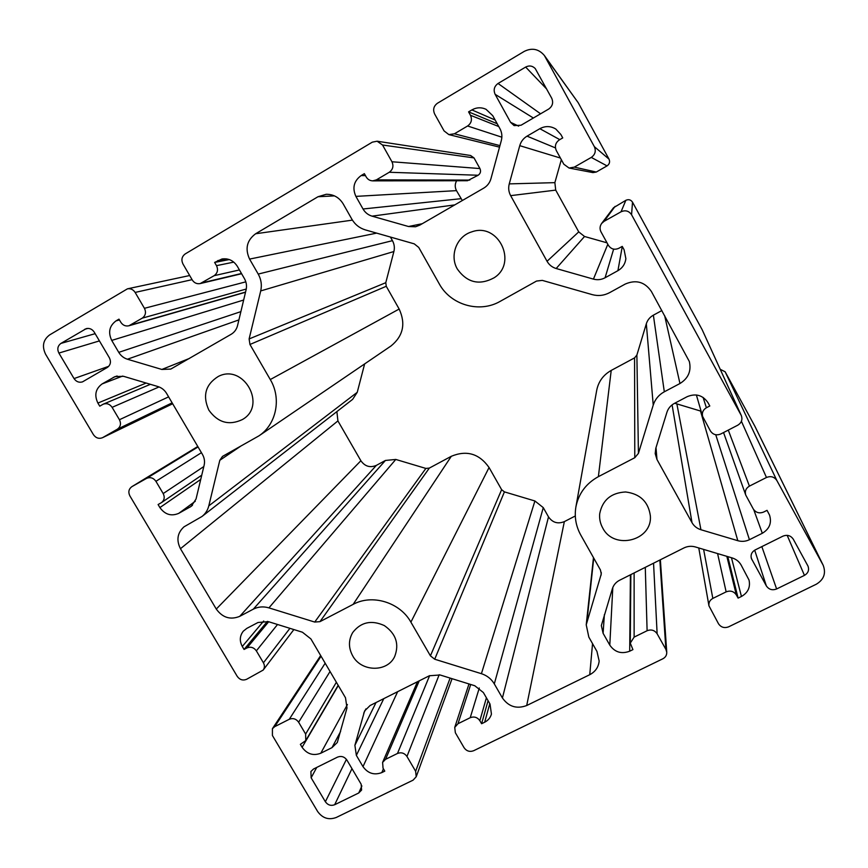 <?xml version="1.0" encoding="UTF-8"?>
<svg xmlns="http://www.w3.org/2000/svg" width="868" height="868" viewBox="0 0 868 868"><rect width="100%" height="100%" fill="white"/><g stroke="black" fill="none" stroke-linecap="round" stroke-linejoin="round"><path stroke-width="1.3" d="M361.164 784.227L361.598 790.054L358.734 792.983L334.668 804.734C330.914 806.101 327.822 805.113 325.37 801.75L311.135 777.793L310.907 771.511L313.489 769.037L337.533 757.113C341.319 755.692 344.444 756.69 346.918 760.086L361.164 784.227M318.003 196.732L326.216 194.28C333.551 194.248 339.204 197.448 343.185 203.882L351.855 219.181C355.023 224.552 359.515 228.121 365.363 229.901L414.22 243.843L418.734 247.423L439.208 283.771C450.633 305.037 479.548 313.413 500.25 301.315L536.533 281.058L542.294 280.386L592.193 294.621C598.247 296.248 604.063 295.587 609.64 292.635L625.264 284.042C636.081 279.42 644.794 281.894 651.391 291.464L689.333 361.489C691.481 370.972 688.357 378.307 679.959 383.515L664.313 391.793C658.823 394.81 655.134 399.247 653.235 405.085L638.425 453.367L634.79 457.707L598.377 476.662C586.106 483.433 578.609 493.512 575.907 506.89C574.269 516.785 575.885 526.171 580.768 535.057L600.406 569.918L601.296 573.911L586.225 624.786L588.819 637.079L596.956 651.434L599.159 661.015C598.508 667.177 595.372 671.734 589.752 674.696L526.702 705.532C516.742 709.232 508.637 706.715 502.42 697.98L494.304 683.897C491.331 678.928 487.035 675.521 481.414 673.687L434.705 659.224L430.419 655.828L410.9 622.15C399.953 602.316 372.253 593.842 353.146 604.367L319.977 621.64L314.726 622.063L268.928 607.871C263.405 606.255 258.197 606.689 253.315 609.162L239.742 616.345C230.367 620.121 222.544 617.68 216.273 609.054L180.457 548.706C176.193 540.178 177.376 532.898 183.994 526.843L202.005 516.471C205.434 513.747 207.702 510.221 208.797 505.87L219.81 460.29L222.49 456.405L258.903 435.877C276.339 424.517 281.72 398.542 270.284 379.555L249.951 344.477L249.116 338.943L260.715 290.921C262.038 285.062 261.203 279.453 258.219 274.082L249.583 259.087C244.852 248.736 246.859 240.284 255.637 233.752L318.003 196.732L334.484 195.886M390.405 237.04L392.455 240.664C394.332 244.125 394.81 247.749 393.888 251.536L385.783 282.697L386.26 286.288L399.161 309.041C405.899 323.71 403.208 336.003 391.088 345.909L258.903 435.877M364.636 363.909L357.247 392.303L352.625 399.367L202.005 516.471M336.882 411.606L337.912 420.915L360.882 460.745C364.929 466.441 370.094 467.982 376.354 465.378L385.435 460.452L395.775 459.443L425.863 468.427L429.334 468.091L451.317 456.286C466.702 449.928 479.288 453.671 489.064 467.516L501.628 489.671L504.416 491.874L534.905 500.977L543.27 507.617L548.511 516.894C552.547 522.634 557.82 524.207 564.341 521.625L575.3 515.972M575.907 506.89L596.717 390.264C598.486 381.519 603.314 374.911 611.213 370.43L634.562 357.887L636.884 355.055L646.324 323.775C647.528 320.01 649.882 317.135 653.376 315.171L661.861 310.57M94.221 332.108L109.401 357.822C111.288 361.826 110.583 365.048 107.274 367.489L82.482 381.887C79.042 382.842 76.221 381.736 74.04 378.578L58.883 353.07C56.984 349.077 57.679 345.865 60.944 343.402L86.268 328.614C89.556 327.963 92.214 329.124 94.221 332.108M776.61 588.971C772.303 590.587 768.885 589.556 766.346 585.9L751.33 558.395C750.495 554.739 751.753 551.929 755.117 549.954L782.936 536.153C787.287 534.493 790.737 535.513 793.298 539.223L808 566.11C809.356 570.059 808.173 573.151 804.452 575.375L776.61 588.971L761.844 546.623M208.884 410.195C202.331 395.732 205.466 384.481 218.291 376.452C243.702 363.084 267.387 405.866 242.313 419.591C229.065 425.797 217.922 422.662 208.884 410.195M602.685 527.918C600.222 523.458 599.235 518.717 599.701 513.715C602.468 500.033 611.094 492.785 625.589 491.972C640.041 493.816 648.298 501.704 650.338 515.635C652.747 540.71 613.915 550.529 602.685 527.918M481.599 723.728L479.852 720.711C477.367 717.239 474.156 716.241 470.217 717.706L457.978 723.728L454.745 727.406L455.353 732.733L464.065 747.706C466.539 751.156 469.729 752.155 473.646 750.722L662.881 658.769C665.528 657.336 666.819 655.166 666.754 652.248L665.897 649.383L657.13 633.781C654.602 630.19 651.26 629.17 647.105 630.732L634.128 637.112L630.276 643.112L632.924 649.622L629.691 651.206C621.445 654.277 614.815 652.259 609.792 645.119L603.097 633.293L601.34 625.568L612.428 588.558C613.633 584.891 615.998 582.124 619.535 580.28L683.941 547.936C687.619 546.167 691.438 545.842 695.42 546.959L732.18 557.929C736.14 559.176 739.113 561.542 741.109 565.014L749.03 580.052C750.538 587.224 748.01 592.692 741.446 596.468L738.104 598.106L736.346 594.938C733.807 591.282 730.411 590.262 726.147 591.867L712.834 598.41C709.861 600.081 708.559 602.555 708.95 605.821L718.498 623.756C721.015 627.38 724.4 628.399 728.632 626.826L816.235 584.262C823.884 579.661 826.195 573.336 823.19 565.285L776.871 480.536C774.299 476.792 770.827 475.783 766.466 477.487L749.409 486.123C745.916 488.239 744.69 491.19 745.71 494.999L753.294 508.995C755.854 512.706 759.305 513.726 763.645 512.044L767.041 510.341L769.536 515.082C771.923 522.872 769.515 528.938 762.31 533.278L749.431 539.701C745.688 541.491 741.815 541.816 737.811 540.699L700.932 529.73C696.993 528.493 694.009 526.127 692.002 522.644L656.967 459.476L655.199 453.606L655.796 448.289L666.928 412.278C668.197 408.394 670.671 405.443 674.338 403.436L687.196 396.665C695.854 393.139 702.787 395.146 707.984 402.698L709.796 405.985L706.389 407.754C703.058 409.794 701.8 412.669 702.603 416.39L710.404 430.951C712.997 434.705 716.458 435.714 720.787 433.978L737.822 425.168C741.565 422.803 742.726 419.591 741.305 415.522L631.568 214.743C628.909 210.87 625.405 209.882 621.043 211.792L604.063 221.34L601.643 223.456C599.777 226.157 599.571 228.968 601.003 231.875L608.392 245.329C611.039 249.17 614.522 250.158 618.851 248.281L622.247 246.393L624.092 249.756L625.882 258.707C625.166 263.981 622.508 267.962 617.918 270.675L605.083 277.771C601.361 279.746 597.477 280.19 593.43 279.116L556.16 268.516C552.167 267.311 549.129 264.892 547.046 261.279L510.644 195.647C508.659 191.926 508.192 188.009 509.256 183.886L519.758 145.661C520.963 141.527 523.393 138.359 527.039 136.157L539.842 128.692C545.278 125.795 550.616 125.914 555.845 129.061L560.858 134.497L562.735 137.914L559.35 139.878C555.477 142.667 554.478 146.236 556.334 150.609L563.82 164.215L569.05 168.034L574.312 167.133L591.282 157.412C595.177 154.623 596.207 151.043 594.352 146.659L544.399 55.53C538.778 48.934 532.062 47.545 524.25 51.386L437.429 103.259C433.674 106.048 432.741 109.628 434.629 113.968L444.069 130.905L448.854 134.605L454.409 133.791L467.613 125.99C471.4 123.213 472.355 119.643 470.467 115.281L468.579 111.874L471.899 109.91C476.51 107.339 481.208 107.133 486.004 109.27L492.742 115.672L499.914 128.638C501.921 132.403 502.388 136.374 501.324 140.54L490.93 178.754C489.747 182.833 487.371 185.947 483.78 188.106L419.808 225.127L415.533 226.765L408.513 226.515L372.046 216.154C368.14 214.971 365.135 212.584 363.019 208.993L355.891 196.385C352.115 187.9 353.862 180.956 361.153 175.564L364.354 173.665L366.231 176.996C367.739 179.47 369.92 180.761 372.741 180.859L376.397 179.86L389.255 172.265C392.933 169.553 393.833 166.059 391.945 161.763L382.538 145.01L377.113 141.213L372.318 142.157L185.242 253.912C181.813 256.483 181.043 259.825 182.942 263.937L192.273 279.995C194.226 282.957 196.862 284.151 200.193 283.576L214.146 275.677C217.597 273.116 218.389 269.774 216.49 265.651L214.624 262.429L222.013 258.979C228.49 258.122 233.601 260.574 237.333 266.324L244.418 278.606C246.403 282.176 246.968 285.908 246.1 289.814L237.539 325.598C236.552 329.428 234.414 332.325 231.127 334.299L170.79 369.074L161.86 369.453L127.422 359.222C123.733 358.05 120.847 355.771 118.764 352.365L111.722 340.408C107.936 332.368 109.368 325.858 116.03 320.878L118.97 319.142L120.826 322.288C122.865 325.326 125.567 326.487 128.931 325.771L142.233 318.155C145.596 315.648 146.334 312.371 144.435 308.314L135.137 292.429C133.227 289.543 130.667 288.339 127.455 288.827L49.66 334.896C43.14 339.822 41.783 346.267 45.581 354.22L93.44 434.673C95.849 438.047 98.865 439.056 102.478 437.722L117.299 429.237C120.598 426.85 121.303 423.682 119.437 419.721L112.102 407.342C109.802 404.065 106.883 403.002 103.335 404.141L99.744 406.17L97.9 403.077C94.135 395.157 95.545 388.777 102.131 383.916L115.086 376.571L123.603 376.321L157.943 386.564C161.643 387.736 164.529 390.014 166.591 393.421L202.461 454.441C204.403 457.87 204.967 461.429 204.154 465.129L196.038 499.035L191.231 506.337L178.765 513.346C171.267 516.514 164.985 514.594 159.896 507.585L158.095 504.536L161.47 502.626C164.377 500.218 164.953 497.201 163.184 493.566L155.925 481.317C153.365 477.801 150.218 476.836 146.486 478.442L131.827 486.688C128.703 489.053 128.063 492.134 129.885 495.91L237.246 676.389C239.742 679.807 242.845 680.783 246.577 679.318L263.178 670.074C264.729 667.807 264.816 665.387 263.427 662.805L256.353 650.859C253.847 647.42 250.722 646.443 246.979 647.929L244.06 649.448L242.291 646.465C239.362 640.931 239.698 635.832 243.3 631.177L246.859 628.356L258.002 622.497L268.396 621.651L302.422 632.219L310.907 638.935L345.507 697.796L346.983 707.995L337.305 742.487L331.977 747.652L320.791 753.229C313.272 756.061 307.044 754.075 302.107 747.294L300.361 744.353L305.775 740.567L305.634 734.057L298.635 722.23C296.151 718.823 293.037 717.836 289.283 719.279L274.711 726.657L272.422 728.686L272.411 735.489L317.655 811.537C322.549 818.242 328.733 820.227 336.22 817.493L413.114 780.137L416.206 776.751L415.642 771.294L406.951 756.462C404.477 753.044 401.32 752.046 397.479 753.467L385.522 759.348L382.604 762.386L383.048 768.191L384.784 771.142L381.811 772.596C374.184 775.417 367.913 773.421 362.987 766.628L356.357 755.388L354.893 745.297L364.593 710.957L370.104 705.51L429.367 675.76L440.076 674.968L474.796 685.753L483.368 692.545L490.029 704.078L491.44 714.093C490.387 717.738 488.131 720.451 484.68 722.219L481.599 723.728L488.066 700.682M561.336 159.69L554.869 182.649L555.715 190.114L578.739 231.886L584.533 236.487L607.025 242.834M601.643 223.456L613.546 207.723L625.85 200.313C628.616 199.097 630.83 199.716 632.512 202.168L631.568 214.743M545.419 57.147L578.218 102.739L609 159.115C610.171 161.882 609.52 164.139 607.047 165.897L596.283 172.038L592.942 172.602L569.05 168.034M632.512 202.168L702.19 329.753L741.305 415.522M720.245 369.312L725.127 371.764L776.871 480.536M674.696 403.24L701.094 411.204M244.06 649.448L267.409 621.38M738.104 598.106L727.775 556.616M456.622 180.739C454.832 184.016 454.789 187.314 456.481 190.634L462.308 200.53M377.113 141.213L470.564 155.491L474.015 157.911L479.939 168.566C481.122 171.3 480.525 173.524 478.138 175.249L467.461 180.728L372.741 180.859M468.579 111.874L497.201 123.733M214.624 262.429L229.293 259.565M457.393 269.123C449.288 255.615 456.72 236.172 471.812 231.854C498.362 222.045 518.044 262.874 494.109 277.782C479.44 285.637 467.19 282.751 457.393 269.123M352.723 655.904C348.394 647.897 348.383 640.117 352.69 632.566C360.838 622.074 371.385 619.741 384.318 625.568C395.96 633.705 399.421 644.013 394.712 656.468C387.475 672.483 361.327 672.06 352.723 655.904M495.129 94.319C493.241 89.925 494.217 86.312 498.048 83.48L525.661 67.064C529.22 65.263 532.399 65.751 535.22 68.529L551.701 98.203C553.567 102.619 552.569 106.232 548.684 109.053L521.05 125.231L514.095 125.6L510.59 122.334L495.129 94.319L533.375 118.015M823.19 565.285L754.932 426.34L725.127 371.764M578.218 102.739L544.399 55.53M358.734 792.983L361.891 785.952M311.135 777.793L316.744 767.42M325.37 801.75L346.43 759.37M334.668 804.734L351.974 768.657M255.637 233.752L352.43 220.125M249.583 259.087L376.647 233.123M258.219 274.082L392.455 240.664M260.715 290.921L393.888 251.536M249.116 338.943L385.783 282.697M249.951 344.477L386.26 286.288M270.284 379.555L399.161 309.041M219.81 460.29L240.403 446.38M208.797 505.87L357.247 392.303M180.457 548.706L337.912 420.915M216.273 609.054L360.882 460.745M239.742 616.345L376.354 465.378M253.315 609.162L385.435 460.452M268.928 607.871L395.775 459.443M314.726 622.063L425.863 468.427M319.977 621.64L429.334 468.091M353.146 604.367L451.317 456.286M410.9 622.15L489.064 467.516M430.419 655.828L501.628 489.671M434.705 659.224L504.416 491.874M481.414 673.687L534.905 500.977M494.304 683.897L543.27 507.617M502.42 697.98L548.511 516.894M526.702 705.532L564.341 521.625M589.752 674.696L592.54 643.644M586.985 621.108L593.734 558.059M601.025 575.321L601.264 572.468M598.377 476.662L611.213 370.43M634.79 457.707L634.562 357.887M638.425 453.367L636.884 355.055M653.235 405.085L646.324 323.775M664.313 391.793L653.376 315.171M679.959 383.515L664.649 315.67M74.04 378.578L108.728 366.307M58.883 353.07L99.419 340.907M60.944 343.402L95.154 333.681M84.684 329.287L87.972 328.397M766.346 585.9L754.693 550.182M804.452 575.375L787.189 535.35M751.894 559.708L751.059 557.006M132.012 486.579L197.785 446.488L131.827 486.688M102.858 437.515L172.667 403.75M117.299 429.237L172.135 402.85M119.437 419.721L168.62 396.86M112.102 407.342L159.039 386.944M97.9 403.077L146.149 383.048M102.131 383.916L122.659 376.072M113.198 377.471L117.104 375.985M189.875 507.205L192.468 505.295M178.765 513.346L195.289 501.27M159.896 507.585L200.725 479.429M163.184 493.566L203.806 466.561M155.925 481.317L201.43 452.684M146.486 478.442L198.056 446.933M539.842 128.692L559.773 139.629M527.039 136.157L555.444 147.907M519.758 145.661L560.424 158.041M509.256 183.886L554.869 182.649M510.644 195.647L555.715 190.114M547.046 261.279L578.739 231.886M556.16 268.516L584.533 236.487M593.43 279.116L607.817 244.266M605.083 277.771L613.633 249.127M617.918 270.675L622.28 246.458M604.063 221.34L615.087 206.378M621.043 211.792L625.85 200.313M609 159.115L594.352 146.659M591.282 157.412L607.047 165.897M574.312 167.133L596.283 172.038M702.19 329.753L741.066 415.045M766.466 477.487L741.413 421.273M749.409 486.123L728.285 430.105M762.31 533.278L753.76 509.744M749.431 539.701L715.742 434.738M737.811 540.699L700.509 411.052M700.932 529.73L676.931 404.206M692.002 522.644L672.092 404.879M656.967 459.476L656.002 447.628M706.389 407.754L703.102 397.414M320.791 753.229L347.417 704.556M302.107 747.294L338.292 685.525M331.977 747.652L340.603 731.474M242.291 646.465L263.698 621.011M246.979 647.929L268.668 621.738M256.353 650.859L277.532 624.493M263.427 662.805L289.923 628.334M274.711 726.657L321.062 656.219M289.283 719.279L325.174 663.206M298.635 722.23L330.046 671.506M305.634 734.057L336.372 682.259M385.522 759.348L419.244 680.837M397.479 753.467L429.627 675.63M381.811 772.596L383.417 768.82M362.987 766.628L397.652 691.677M356.357 755.388L383.775 698.653M354.893 745.297L376.039 702.538M363.714 713.246L365.916 708.896M484.68 722.219L489.791 703.666M479.852 720.711L486.406 697.796M470.217 717.706L479.288 688.009M457.978 723.728L470.706 684.483M415.642 771.294L450.112 678.082M406.951 756.462L439.197 674.729M603.097 633.293L604.388 614.566M609.792 645.119L612.808 587.484M629.691 651.206L630.418 574.811M634.128 637.112L634.128 572.945M647.105 630.732L645.282 567.346M657.13 633.781L653.55 563.202M665.897 649.383L659.843 560.034M712.834 598.41L703.612 549.401M726.147 591.867L717.586 553.567M736.346 594.938L726.831 556.334M741.446 596.468L731.453 557.712M408.513 226.515L422.228 223.716M372.046 216.154L454.767 204.891M363.019 208.993L460.984 198.685M355.891 196.385L456.481 190.634M361.153 175.564L365.461 175.64M376.397 179.86L469.816 180.088M389.255 172.265L478.138 175.249M391.945 161.763L479.939 168.566M382.538 145.01L474.015 157.911M454.409 133.791L499.946 145.618M467.613 125.99L501.867 137.198M470.467 115.281L498.753 126.544M471.899 109.91L495.151 120.023M135.137 292.429L192.078 279.659M144.435 308.314L245.828 281.84M142.233 318.155L246.262 289.033M130.417 325.131L245.557 292.06M116.03 320.878L119.448 319.956M111.722 340.408L243.658 300.024M118.764 352.365L240.881 311.634M127.422 359.222L238.895 319.901M161.86 369.453L189.452 358.419M217.673 260.628L226.635 258.892M216.49 265.651L233.785 262.125M214.146 275.677L239.427 269.948M202.038 282.838L241.467 273.496M498.048 83.48L540.58 113.795M525.661 67.064L546.677 89.035M510.59 122.334L518.663 126.142M822.897 564.742L754.748 425.993M586.225 624.786L593.473 557.603M102.478 437.722L172.667 403.761M103.335 404.141L150.403 384.318M161.47 502.626L201.745 475.176M745.71 494.999L723.554 432.546M702.603 416.39L696.386 394.973M263.178 670.074L293.872 629.56M272.422 728.686L320.672 655.557M305.775 740.567L338.173 685.319M382.604 762.386L417.465 681.738M454.745 727.406L468.991 683.951M416.206 776.751L452.044 678.689M630.276 643.112L630.852 574.594M666.754 652.248L660.364 559.773M708.95 605.821L698.773 547.958M448.854 134.605L499.523 147.148M127.455 288.827L189.68 275.525M128.931 325.771L245.514 292.245M200.193 283.576L241.608 273.735"/></g></svg>
